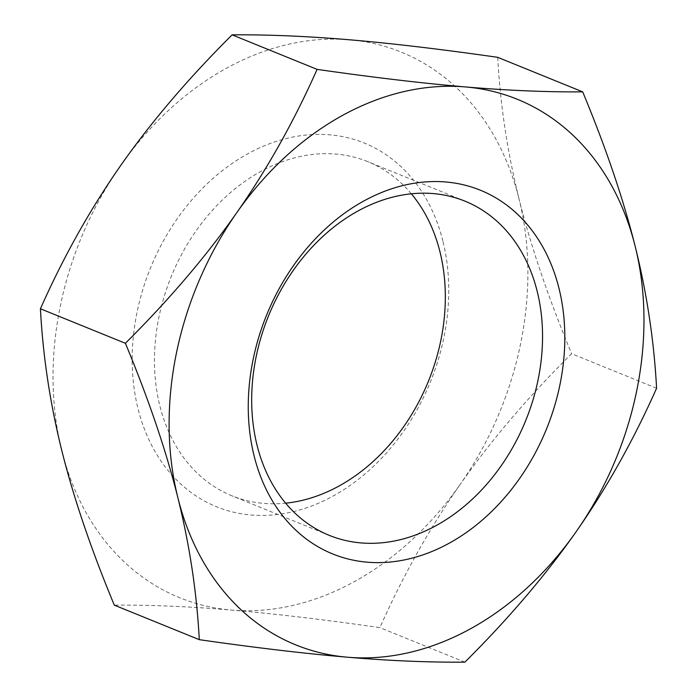 <?xml version="1.0" encoding="UTF-8"?>
<svg xmlns="http://www.w3.org/2000/svg" width="697" height="697" viewBox="0 0 697 697"><rect width="100%" height="100%" fill="white"/><g stroke="black" fill="none" stroke-linecap="round" stroke-linejoin="round"><path stroke-width="0.52" stroke-dasharray="3.48 2.61" d="M497.71 57.328C500.228 104.567 507.355 151.859 519.108 199.203A294.439 226.656 112.1 0 0 349.363 39.773A294.439 226.656 112.1 0 0 226.464 68.236A294.439 226.656 112.1 0 0 120.712 165.485A294.439 226.656 112.1 0 0 61.815 450.637A294.439 226.656 112.1 0 0 231.561 610.067A294.439 226.656 112.1 0 0 354.459 581.594A294.439 226.656 112.1 0 0 460.212 484.354C429.631 528.152 402.866 575.905 379.909 627.622C323.513 619.537 274.06 613.682 231.561 610.067C189.166 606.495 150.09 604.857 114.308 605.144M411.352 193.81A180.349 138.834 112.1 0 0 367.772 161.66A180.349 138.834 112.1 0 0 208.542 214.728A180.349 138.834 112.1 0 0 159.831 405.75A180.349 138.834 112.1 0 0 231.996 495.837A180.349 138.834 112.1 0 0 285.648 503.19M442.891 241.11A196.293 151.101 112.1 0 0 247.792 153.802A196.293 151.101 112.1 0 0 138.032 408.73A196.293 151.101 112.1 0 0 333.122 496.037A196.293 151.101 112.1 0 0 442.891 241.11M656.583 388.238L571.61 353.719C528.038 397.055 490.906 440.6 460.212 484.354A294.439 226.656 112.1 0 0 519.108 199.203C530.975 246.59 548.478 298.098 571.61 353.719M464.882 662.15L379.909 627.622M465.004 201.163L367.772 161.66M329.228 535.34L231.996 495.837"/><path stroke-width="1.05" d="M464.882 662.15C508.462 618.814 545.594 575.269 576.288 531.515C606.869 487.717 633.634 439.964 656.583 388.238C654.074 340.999 646.938 293.707 635.185 246.363C623.318 198.976 605.824 147.476 582.692 91.856L497.71 57.328C441.314 49.243 391.862 43.388 349.363 39.773C306.976 36.2 267.892 34.562 232.118 34.85C188.538 78.186 151.406 121.731 120.712 165.485C90.131 209.283 63.366 257.036 40.417 308.762C42.926 356.001 50.062 403.293 61.815 450.637C73.682 498.024 91.176 549.524 114.308 605.144L199.29 639.672C255.686 647.757 305.138 653.612 347.637 657.227C390.024 660.8 429.108 662.438 464.882 662.15M582.692 91.856C546.91 92.143 507.834 90.505 465.439 86.933C422.94 83.318 373.487 77.463 317.091 69.378C294.134 121.095 267.369 168.848 236.788 212.646A294.439 226.656 112.1 0 0 177.892 497.797A294.439 226.656 112.1 0 0 347.637 657.227A294.439 226.656 112.1 0 0 470.536 628.764A294.439 226.656 112.1 0 0 576.288 531.515A294.439 226.656 112.1 0 0 635.185 246.363A294.439 226.656 112.1 0 0 465.439 86.933A294.439 226.656 112.1 0 0 342.541 115.406A294.439 226.656 112.1 0 0 236.788 212.646C206.094 256.4 168.962 299.945 125.39 343.281C148.522 398.902 166.025 450.41 177.892 497.797C189.645 545.141 196.772 592.433 199.29 639.672M537.169 291.25A180.349 138.834 112.1 0 0 465.004 201.163A180.349 138.834 112.1 0 0 305.774 254.239A180.349 138.834 112.1 0 0 257.054 445.252A180.349 138.834 112.1 0 0 329.228 535.34A180.349 138.834 112.1 0 0 488.458 482.272A180.349 138.834 112.1 0 0 537.169 291.25M254.109 455.89A196.293 151.101 -67.9 0 1 363.878 200.963A196.293 151.101 -67.9 0 1 558.968 288.27A196.293 151.101 -67.9 0 1 449.208 543.198A196.293 151.101 -67.9 0 1 254.109 455.89M285.648 503.19A180.349 138.834 112.1 0 0 439.946 251.748A180.349 138.834 112.1 0 0 411.352 193.81M125.39 343.281L40.417 308.762M317.091 69.378L232.118 34.85"/></g></svg>
